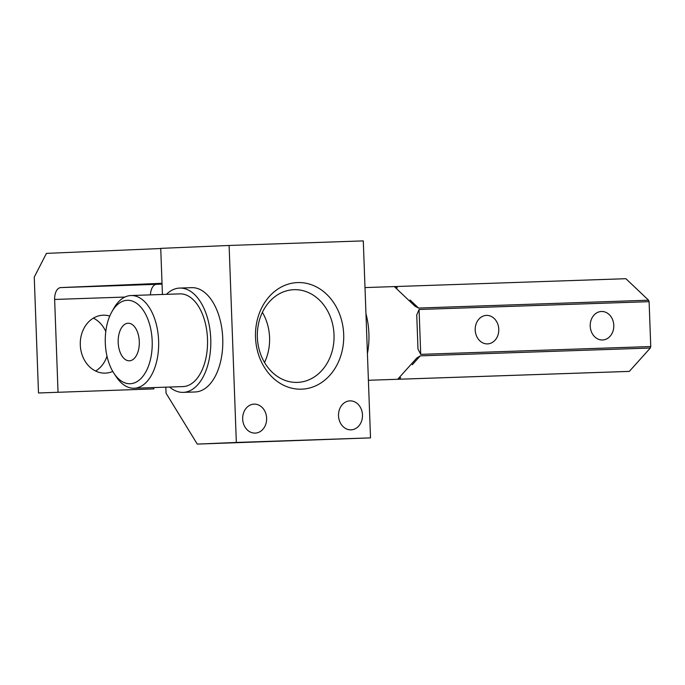 <?xml version="1.0" encoding="UTF-8"?>
<svg xmlns="http://www.w3.org/2000/svg" width="685" height="685" viewBox="0 0 685 685"><rect width="100%" height="100%" fill="white"/><g stroke="black" fill="none" stroke-linecap="round" stroke-linejoin="round"><path stroke-width="1.03" d="M162.431 294.464L160.735 248.364L229.107 245.461L236.334 442.442L370.517 437.878L197.263 444.103L166.053 393.199L165.83 387.162M236.334 442.442L197.263 444.103M229.107 245.461L363.29 240.897L370.517 437.878M160.744 248.527L46.426 253.381L34.25 277.108L38.497 392.976L153.877 388.892L38.497 392.976M297.641 282.58A53.336 44.114 -92.4 0 1 343.69 334.374A53.336 44.114 -92.4 0 1 301.554 389.174A53.336 44.114 -92.4 0 1 255.514 337.38A53.336 44.114 -92.4 0 1 297.641 282.58M349.966 400.871A14.496 11.987 -92.4 0 1 362.476 414.896A14.496 11.987 -92.4 0 1 351.114 429.837A14.496 11.987 -92.4 0 1 351.028 429.837A14.496 11.987 -92.4 0 1 338.518 415.812A14.496 11.987 -92.4 0 1 349.881 400.879A14.496 11.987 -92.4 0 1 349.966 400.871M254.118 404.133A14.496 11.987 -92.4 0 1 266.628 418.158A14.496 11.987 -92.4 0 1 255.265 433.1A14.496 11.987 -92.4 0 1 255.18 433.1A14.496 11.987 -92.4 0 1 242.67 419.074A14.496 11.987 -92.4 0 1 254.032 404.133A14.496 11.987 -92.4 0 1 254.118 404.133M112.777 371.424A28.984 23.975 -92.4 0 1 105.481 373.128A28.984 23.975 -92.4 0 1 105.319 373.137A28.984 23.975 -92.4 0 1 80.299 345.086A28.984 23.975 -92.4 0 1 103.024 315.211A28.984 23.975 -92.4 0 1 103.195 315.203A28.984 23.975 -92.4 0 1 109.754 316.076M153.834 387.573L153.877 388.892M124.876 297.059L54.637 299.448L58.037 392.145M162.045 284.095L156.565 284.326A11.594 6.516 -91.9 0 0 150.469 294.875M113.847 373.162L116.03 376.493A46.383 26.073 -91.9 0 0 134.157 388.241A46.383 26.073 -91.9 0 0 158.62 340.779A46.383 26.073 -91.9 0 0 130.998 295.535A46.383 26.073 -91.9 0 0 113.719 308.481L111.766 311.958A41.742 23.461 -91.9 0 0 105.302 343.014A41.742 23.461 -91.9 0 0 113.847 373.162A41.742 23.461 -91.9 0 0 146.522 370.568A41.742 23.461 -91.9 0 0 144.544 312.326A41.742 23.461 -91.9 0 0 111.766 311.958M134.157 388.241L183.032 386.58A46.383 26.073 -91.9 0 0 207.504 339.118A46.383 26.073 -91.9 0 0 179.881 293.874L130.998 295.535M365.97 313.833A52.18 29.327 88.1 0 1 368.907 333.604A52.18 29.327 88.1 0 1 367.425 353.563M118.188 342.466A18.795 10.566 88.1 0 1 128.104 323.234A18.795 10.566 88.1 0 1 139.303 341.661A18.795 10.566 88.1 0 1 129.379 360.798A18.795 10.566 88.1 0 1 118.188 342.466M400.699 377.64L399.286 379.216L629.309 371.39A46.383 26.073 88.1 0 1 628.71 371.424L368.402 380.278M399.286 379.216L397.805 379.139L416.771 358.05L420.299 355.849L650.33 348.023L629.309 371.39M420.718 354.359L417.987 349.067L416.737 314.929L419.074 309.483L420.718 354.359L650.75 346.541A46.383 26.073 88.1 0 1 650.33 348.023M419.074 309.483L649.106 301.665L650.75 346.541M410.058 299.987L418.552 308.044L648.575 300.218A46.383 26.073 88.1 0 1 649.106 301.665M418.552 308.044L414.922 306.144L394.406 286.681L395.887 286.535L625.91 278.709L648.575 300.218M365.002 287.58L625.559 278.718A46.383 26.073 88.1 0 1 625.91 278.709M475.21 330.042A14.257 11.791 -92.4 0 1 486.384 315.4A14.257 11.791 -92.4 0 1 498.774 329.142A14.257 11.791 -92.4 0 1 487.592 343.887A14.257 11.791 -92.4 0 1 475.21 330.042M601.481 311.487A14.257 11.791 -92.4 0 1 613.786 325.281A14.257 11.791 -92.4 0 1 602.612 339.974A14.257 11.791 -92.4 0 1 590.222 326.231A14.257 11.791 -92.4 0 1 601.404 311.487A14.257 11.791 -92.4 0 1 601.481 311.487M95.609 371.03A28.984 23.975 87.6 0 0 106.997 356.183M105.781 331.54A28.984 23.975 87.6 0 0 93.365 318.14M54.637 299.448A11.594 6.516 88.1 0 1 60.717 287.589L162.02 283.29M166.455 294.327A52.18 29.327 88.1 0 1 179.684 288.077A52.18 29.327 88.1 0 1 210.757 338.981A52.18 29.327 88.1 0 1 183.229 392.368A52.18 29.327 88.1 0 1 169.606 387.034M297.393 382.393A46.383 38.36 87.6 0 0 297.658 382.384A46.383 38.36 87.6 0 0 334.015 334.417A46.383 38.36 87.6 0 0 293.728 289.704A46.383 38.36 87.6 0 0 257.363 337.508A46.383 38.36 87.6 0 0 297.393 382.393M264.521 362.485A46.383 38.36 87.6 0 0 262.398 312.343M179.684 288.077L191.663 287.666A52.18 29.327 88.1 0 1 222.753 338.818A52.18 29.327 88.1 0 1 195.208 391.966L183.229 392.368M420.299 355.849L412.284 364.754M395.887 286.535L397.257 287.828M156.565 284.326L60.717 287.589"/></g></svg>
